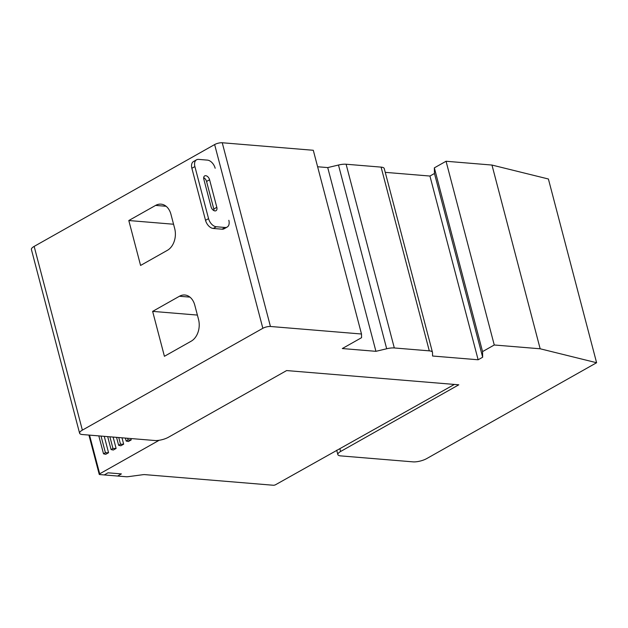 <?xml version="1.0" encoding="UTF-8"?>
<svg xmlns="http://www.w3.org/2000/svg" width="628" height="628" viewBox="0 0 628 628"><rect width="100%" height="100%" fill="white"/><g stroke="black" fill="none" stroke-linecap="round" stroke-linejoin="round"><path stroke-width="0.94" d="M596.6 362.733L426.695 458.597A9.97 3.038 -14.7 0 1 413.012 461.863L340.698 455.889A9.97 3.038 -14.7 0 1 337.848 454.586A9.97 3.038 -14.7 0 1 340.611 451.485L458.793 384.799L286.627 370.567L168.445 437.245A9.97 3.038 -14.7 0 1 154.763 440.511L82.449 434.537A9.97 3.038 -14.7 0 1 79.599 433.234A9.97 3.038 -14.7 0 1 82.362 430.133L262.842 328.295A5.542 1.688 -14.7 0 1 270.44 326.481L361.5 334.01L361.571 337.683L342.315 348.548L375.929 351.327L386.683 348.76A11.076 3.376 -14.7 0 1 394.306 347.959L429.293 350.856A11.076 3.376 -14.7 0 1 432.464 352.3A11.076 3.376 -14.7 0 1 432.496 352.551L432.566 356.013L478.136 359.773L429.937 176.044L434.466 173.485L434.348 167.857L446.053 161.255L491.967 165.054L548.401 178.996L596.6 362.733L540.166 348.783L494.26 344.992L482.555 351.594L434.348 167.857M482.555 351.594L482.665 357.222L478.136 359.773M361.5 334.01L313.294 150.28L222.241 142.752A5.542 1.688 165.3 0 0 214.635 144.566L34.155 246.396A9.97 3.038 165.3 0 0 31.4 249.497L79.599 433.234M385.254 172.347L429.937 176.044M432.464 352.3L384.257 168.571A11.076 3.376 165.3 0 0 381.094 167.119L346.099 164.23A11.076 3.376 165.3 0 0 338.476 165.031L327.73 167.59L317.619 166.758M128.803 220.53L140.586 265.448L167.393 250.321A16.618 11.979 -85.3 0 0 174.702 228.616L170.957 214.329A16.618 11.979 -85.3 0 0 160.996 204.155A16.618 11.979 -85.3 0 0 155.611 205.411L128.803 220.53L173.556 224.235M152.635 311.378L164.418 356.296L191.226 341.169A16.618 11.979 -85.3 0 0 198.534 319.464L194.79 305.177A16.618 11.979 -85.3 0 0 184.828 295.003A16.618 11.979 -85.3 0 0 179.443 296.251L152.635 311.378L197.388 315.075M540.166 348.783L491.967 165.054M494.26 344.992L446.053 161.255M482.665 357.222L434.466 173.485M375.929 351.327L327.73 167.59M196.548 159.802L193.526 161.506A8.313 5.173 60.6 0 0 191.87 168.273L205.529 220.326A8.313 5.173 60.6 0 0 213.277 228.459L222.076 229.189A8.313 5.173 60.6 0 0 224.149 228.773L227.171 227.061A8.313 5.173 -119.4 0 1 225.099 227.485L216.299 226.755A8.313 5.173 -119.4 0 1 208.551 218.623L194.892 166.569A8.313 5.173 -119.4 0 1 196.548 159.802A8.313 5.173 -119.4 0 1 198.621 159.386L207.421 160.116A8.313 5.173 -119.4 0 1 215.169 168.241M203.692 177.693A4.153 2.583 -119.4 0 1 206.565 181.468L213.795 209.03A4.153 2.583 -119.4 0 1 213.952 210.623M228.828 220.302A8.313 5.173 -119.4 0 1 227.171 227.061M209.587 179.765A4.153 2.583 60.6 0 0 204.673 175.911A4.153 2.583 60.6 0 0 203.849 179.294L211.079 206.847A4.153 2.583 60.6 0 0 215.985 210.71A4.153 2.583 60.6 0 0 216.817 207.326L209.587 179.765L206.565 181.468M88.925 435.071L99.232 474.344A1.664 0.502 -14.7 0 0 99.703 474.556L117.617 476.04L121.392 473.912L108 472.805L104.232 474.933L108 472.805L121.392 473.912L117.617 476.04L126.102 476.738A5.817 1.774 -14.7 0 0 128.355 476.652L142.713 474.729A5.817 1.774 165.3 0 1 144.966 474.635L273.321 485.248A1.664 0.502 -14.7 0 0 275.606 484.706L454.366 384.438M99.232 474.344A1.664 0.502 -14.7 0 1 99.687 473.826L159.143 440.283M107.678 436.617L111.078 449.554L113.283 450.041L116.109 448.447L113.118 437.072M125.404 438.085L126.173 441.037L128.387 441.515L131.205 439.93L130.844 438.532M116.541 437.355L118.621 445.291L120.835 445.778L123.661 444.184L121.981 437.802M98.816 435.887L103.526 453.816L105.732 454.303L108.558 452.71L104.256 436.334M109.892 436.805L112.962 448.486L116.109 448.447M111.078 449.554L112.962 448.486M126.173 441.037L128.065 439.969L131.205 439.93M127.617 438.265L128.065 439.969M118.755 437.535L120.513 444.231L123.661 444.184M118.621 445.291L120.513 444.231M101.037 436.067L105.41 452.749L108.558 452.71M103.526 453.816L105.41 452.749M262.842 328.295L214.635 144.566M34.155 246.396L82.362 430.133M222.241 142.752L270.44 326.481M339.889 448.745L340.611 451.485M429.293 350.856L381.094 167.119M346.099 164.23L394.306 347.959M386.683 348.76L338.476 165.031M166.106 206.274L155.611 205.411M189.939 297.123L179.443 296.251M222.076 229.189L225.099 227.485M216.299 226.755L213.277 228.459M205.529 220.326L208.551 218.623M194.892 166.569L191.87 168.273M213.795 209.03L216.817 207.326M89.537 435.118L99.687 473.826M336.71 450.229L337.848 454.586"/></g></svg>
